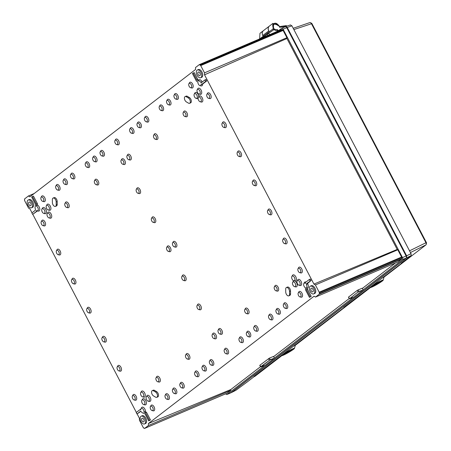 <?xml version="1.0" encoding="UTF-8"?>
<svg xmlns="http://www.w3.org/2000/svg" width="451" height="451" viewBox="0 0 451 451"><rect width="100%" height="100%" fill="white"/><g stroke="black" fill="none" stroke-linecap="round" stroke-linejoin="round"><path stroke-width="0.68" d="M294.43 277.483A2.537 1.404 -113.1 0 0 291.882 276.412A2.537 1.404 -113.1 0 0 292.158 279.231A2.537 1.404 -113.1 0 0 293.719 280.725A2.537 1.404 -113.1 0 0 294.875 279.868A2.537 1.404 -113.1 0 0 294.43 277.483M294.526 286.627A2.537 1.404 -113.1 0 0 295.676 285.765A2.537 1.404 -113.1 0 0 295.236 283.386A2.537 1.404 -113.1 0 0 292.682 282.309A2.537 1.404 -113.1 0 0 292.964 285.133A2.537 1.404 -113.1 0 0 294.526 286.627L295.664 286.904A3.304 1.827 -113.1 0 0 297.164 285.787A3.304 1.827 -113.1 0 0 296.589 282.687A3.304 1.827 -113.1 0 0 295.208 281.046A3.304 1.827 -113.1 0 0 295.788 276.79A3.304 1.827 -113.1 0 0 292.468 275.398L291.882 276.412M293.719 280.725L295.208 281.046M293.877 280.764A3.304 1.827 -113.1 0 0 293.274 281.294L292.682 282.309M196.811 95.116A2.537 1.404 -113.1 0 0 194.263 94.045A2.537 1.404 -113.1 0 0 194.539 96.869A2.537 1.404 -113.1 0 0 196.1 98.363A2.537 1.404 -113.1 0 0 197.256 97.501A2.537 1.404 -113.1 0 0 196.811 95.116M198.801 96.61A3.304 1.827 -113.1 0 0 198.169 94.422A3.304 1.827 -113.1 0 0 194.849 93.03L194.263 94.045M200.87 98.515A2.537 1.404 -113.1 0 0 198.316 97.444A2.537 1.404 -113.1 0 0 198.598 100.263A2.537 1.404 -113.1 0 0 200.159 101.757A2.537 1.404 -113.1 0 0 201.309 100.9A2.537 1.404 -113.1 0 0 200.87 98.515M200.159 101.757L201.298 102.039A3.304 1.827 -113.1 0 0 202.798 100.917A3.304 1.827 -113.1 0 0 202.223 97.822A3.304 1.827 -113.1 0 0 198.908 96.429L198.316 97.444M199.748 90.826A2.537 1.404 -113.1 0 0 197.2 89.749A2.537 1.404 -113.1 0 0 197.476 92.573A2.537 1.404 -113.1 0 0 199.038 94.067A2.537 1.404 -113.1 0 0 200.193 93.205A2.537 1.404 -113.1 0 0 199.748 90.826M199.038 94.067L200.182 94.344A3.304 1.827 -113.1 0 0 201.676 93.227A3.304 1.827 -113.1 0 0 201.107 90.132A3.304 1.827 -113.1 0 0 197.786 88.734L197.2 89.749M299.695 281.993A2.537 1.404 -113.1 0 0 297.141 280.922A2.537 1.404 -113.1 0 0 297.418 283.741A2.537 1.404 -113.1 0 0 298.979 285.235A2.537 1.404 -113.1 0 0 300.135 284.378A2.537 1.404 -113.1 0 0 299.695 281.993M298.979 285.235L300.124 285.517A3.304 1.827 -113.1 0 0 301.618 284.401A3.304 1.827 -113.1 0 0 301.048 281.3A3.304 1.827 -113.1 0 0 297.728 279.908L297.141 280.922M144.427 401.339A2.537 1.404 -113.1 0 0 141.873 400.268A2.537 1.404 -113.1 0 0 142.15 403.087A2.537 1.404 -113.1 0 0 143.711 404.581A2.537 1.404 -113.1 0 0 144.867 403.724A2.537 1.404 -113.1 0 0 144.427 401.339M143.711 404.581L144.856 404.863A3.304 1.827 -113.1 0 0 146.35 403.746A3.304 1.827 -113.1 0 0 145.78 400.646A3.304 1.827 -113.1 0 0 142.46 399.253L141.873 400.268M148.858 397.929A2.537 1.404 -113.1 0 0 146.31 396.857A2.537 1.404 -113.1 0 0 146.586 399.682A2.537 1.404 -113.1 0 0 148.148 401.176A2.537 1.404 -113.1 0 0 149.304 400.313A2.537 1.404 -113.1 0 0 148.858 397.929M148.148 401.176L149.292 401.452A3.304 1.827 -113.1 0 0 150.786 400.336A3.304 1.827 -113.1 0 0 150.217 397.235A3.304 1.827 -113.1 0 0 146.896 395.843L146.31 396.857M143.305 393.65A2.537 1.404 -113.1 0 0 140.751 392.579A2.537 1.404 -113.1 0 0 141.033 395.397A2.537 1.404 -113.1 0 0 142.595 396.891A2.537 1.404 -113.1 0 0 143.745 396.029A2.537 1.404 -113.1 0 0 143.305 393.65M142.595 396.891L143.734 397.168A3.304 1.827 -113.1 0 0 145.233 396.051A3.304 1.827 -113.1 0 0 144.658 392.956A3.304 1.827 -113.1 0 0 141.343 391.558L140.751 392.579M49.745 214.682A2.537 1.404 -113.1 0 0 47.192 213.605A2.537 1.404 -113.1 0 0 47.468 216.429A2.537 1.404 -113.1 0 0 49.029 217.923A2.537 1.404 -113.1 0 0 50.185 217.061A2.537 1.404 -113.1 0 0 49.745 214.682M49.029 217.923L50.174 218.199A3.304 1.827 -113.1 0 0 51.668 217.083A3.304 1.827 -113.1 0 0 51.098 213.988A3.304 1.827 -113.1 0 0 47.778 212.59L47.192 213.605M48.917 206.761A2.537 1.404 -113.1 0 0 46.368 205.69A2.537 1.404 -113.1 0 0 46.645 208.509A2.537 1.404 -113.1 0 0 48.206 210.003A2.537 1.404 -113.1 0 0 49.362 209.14A2.537 1.404 -113.1 0 0 48.917 206.761M48.206 210.003L49.351 210.284A3.304 1.827 -113.1 0 0 50.845 209.163A3.304 1.827 -113.1 0 0 50.275 206.068A3.304 1.827 -113.1 0 0 46.955 204.669L46.368 205.69M44.486 210.172A2.537 1.404 -113.1 0 0 41.932 209.095A2.537 1.404 -113.1 0 0 42.208 211.919A2.537 1.404 -113.1 0 0 43.77 213.413A2.537 1.404 -113.1 0 0 44.925 212.551A2.537 1.404 -113.1 0 0 44.486 210.172M43.77 213.413L44.914 213.689A3.304 1.827 -113.1 0 0 46.408 212.573A3.304 1.827 -113.1 0 0 45.839 209.478A3.304 1.827 -113.1 0 0 42.518 208.08L41.932 209.095M189.764 99.536A2.971 1.641 -113.1 0 0 188.405 97.985L186.286 96.734A2.971 1.641 -113.1 0 0 185.147 96.576A2.971 1.641 -113.1 0 0 184.51 99.051A2.971 1.641 -113.1 0 0 186.336 101.881L188.456 103.132A2.971 1.641 -113.1 0 0 189.595 103.29A2.971 1.641 -113.1 0 0 189.764 99.536M185.147 96.576L186.156 96.142A2.971 1.641 66.9 0 1 187.3 96.305L189.42 97.551A2.971 1.641 66.9 0 1 190.773 99.102A2.971 1.641 66.9 0 1 190.61 102.856L189.595 103.29M285.697 289.13A2.971 1.641 66.9 0 1 286.436 287.524A2.971 1.641 66.9 0 1 288.933 289.232A2.971 1.641 66.9 0 1 289.508 291.38L289.536 294.238A2.971 1.641 66.9 0 1 288.798 295.845A2.971 1.641 66.9 0 1 286.802 294.909A2.971 1.641 66.9 0 1 285.725 291.989L285.697 289.13M288.798 295.845L289.807 295.416A2.971 1.641 -113.1 0 0 290.551 293.81L290.523 290.951A2.971 1.641 -113.1 0 0 289.948 288.798A2.971 1.641 -113.1 0 0 287.45 287.09L286.436 287.524M156.92 393.582A2.971 1.641 -113.1 0 0 155.567 392.032L153.447 390.786A2.971 1.641 -113.1 0 0 152.303 390.622A2.971 1.641 -113.1 0 0 151.666 393.103A2.971 1.641 -113.1 0 0 153.498 395.927L155.618 397.179A2.971 1.641 -113.1 0 0 156.756 397.337A2.971 1.641 -113.1 0 0 156.92 393.582M152.303 390.622L153.317 390.188A2.971 1.641 66.9 0 1 154.456 390.352L156.576 391.603A2.971 1.641 66.9 0 1 157.935 393.154A2.971 1.641 66.9 0 1 157.765 396.908L156.756 397.337M52.361 199.675A2.971 1.641 66.9 0 1 53.105 198.068A2.971 1.641 66.9 0 1 55.603 199.776A2.971 1.641 66.9 0 1 56.178 201.924L56.206 204.782A2.971 1.641 66.9 0 1 55.462 206.389A2.971 1.641 66.9 0 1 53.466 205.459A2.971 1.641 66.9 0 1 52.389 202.533L52.361 199.675M55.462 206.389L56.476 205.96A2.971 1.641 -113.1 0 0 57.221 204.354L57.192 201.496A2.971 1.641 -113.1 0 0 56.612 199.348A2.971 1.641 -113.1 0 0 54.114 197.634L53.105 198.068M143.965 413.308A3.304 1.827 66.9 0 1 143.937 413.302L142.798 413.026A2.537 1.404 66.9 0 1 141.377 411.786L140.509 411.273L136.974 413.99L140.768 411.425M136.974 413.99L136.213 412.541L140.058 409.587L140.763 409.998A2.537 1.404 66.9 0 1 140.96 408.707A2.537 1.404 66.9 0 1 142.888 408.894A2.537 1.404 66.9 0 1 143.993 411.904L145.504 412.795L149.45 420.349L148.712 420.918L145.075 413.967L143.401 412.975A2.537 1.404 66.9 0 1 142.798 413.026M150.645 409.187A2.34 1.291 66.9 0 1 150.386 406.588A2.34 1.291 66.9 0 1 152.742 407.574A2.34 1.291 66.9 0 1 153.148 409.773A2.34 1.291 66.9 0 1 152.083 410.562A2.34 1.291 66.9 0 1 150.645 409.187M150.386 406.588L150.978 405.567A3.101 1.714 66.9 0 1 154.095 406.881A3.101 1.714 66.9 0 1 154.631 409.79A3.101 1.714 66.9 0 1 153.227 410.844L152.083 410.562M156.317 380.39A2.34 1.291 66.9 0 1 156.063 377.786A2.34 1.291 66.9 0 1 158.414 378.778A2.34 1.291 66.9 0 1 158.82 380.971A2.34 1.291 66.9 0 1 157.76 381.766A2.34 1.291 66.9 0 1 156.317 380.39M156.063 377.786L156.649 376.771A3.101 1.714 66.9 0 1 159.767 378.079A3.101 1.714 66.9 0 1 160.308 380.994A3.101 1.714 66.9 0 1 158.899 382.042L157.76 381.766M165.432 397.821A2.34 1.291 66.9 0 1 165.179 395.217A2.34 1.291 66.9 0 1 167.53 396.209A2.34 1.291 66.9 0 1 167.935 398.402A2.34 1.291 66.9 0 1 166.876 399.197A2.34 1.291 66.9 0 1 165.432 397.821M165.179 395.217L165.765 394.202A3.101 1.714 66.9 0 1 168.883 395.516A3.101 1.714 66.9 0 1 169.424 398.425A3.101 1.714 66.9 0 1 168.014 399.479L166.876 399.197M172.823 392.139A2.34 1.291 66.9 0 1 172.57 389.534A2.34 1.291 66.9 0 1 174.92 390.527A2.34 1.291 66.9 0 1 175.326 392.72A2.34 1.291 66.9 0 1 174.266 393.514A2.34 1.291 66.9 0 1 172.823 392.139M172.57 389.534L173.156 388.52A3.101 1.714 66.9 0 1 176.273 389.833A3.101 1.714 66.9 0 1 176.815 392.742A3.101 1.714 66.9 0 1 175.405 393.791L174.266 393.514M180.22 386.456A2.34 1.291 66.9 0 1 179.966 383.852A2.34 1.291 66.9 0 1 182.317 384.844A2.34 1.291 66.9 0 1 182.723 387.037A2.34 1.291 66.9 0 1 181.663 387.832A2.34 1.291 66.9 0 1 180.22 386.456M179.966 383.852L180.552 382.837A3.101 1.714 66.9 0 1 183.67 384.145A3.101 1.714 66.9 0 1 184.211 387.059A3.101 1.714 66.9 0 1 182.802 388.108L181.663 387.832M185.891 357.654A2.34 1.291 66.9 0 1 185.637 355.055A2.34 1.291 66.9 0 1 187.988 356.042A2.34 1.291 66.9 0 1 188.394 358.241A2.34 1.291 66.9 0 1 187.334 359.03A2.34 1.291 66.9 0 1 185.891 357.654M185.637 355.055L186.224 354.041A3.101 1.714 66.9 0 1 189.347 355.349A3.101 1.714 66.9 0 1 189.882 358.263A3.101 1.714 66.9 0 1 188.473 359.312L187.334 359.03M195.007 375.085A2.34 1.291 66.9 0 1 194.753 372.487A2.34 1.291 66.9 0 1 197.104 373.473A2.34 1.291 66.9 0 1 197.51 375.672A2.34 1.291 66.9 0 1 196.45 376.467A2.34 1.291 66.9 0 1 195.007 375.085M194.753 372.487L195.339 371.472A3.101 1.714 66.9 0 1 198.457 372.78A3.101 1.714 66.9 0 1 198.998 375.694A3.101 1.714 66.9 0 1 197.589 376.743L196.45 376.467M202.398 369.403A2.34 1.291 66.9 0 1 202.144 366.804A2.34 1.291 66.9 0 1 204.495 367.79A2.34 1.291 66.9 0 1 204.906 369.989A2.34 1.291 66.9 0 1 203.841 370.784A2.34 1.291 66.9 0 1 202.398 369.403M202.144 366.804L202.73 365.789A3.101 1.714 66.9 0 1 205.853 367.097A3.101 1.714 66.9 0 1 206.389 370.012A3.101 1.714 66.9 0 1 204.98 371.06L203.841 370.784M209.794 363.72A2.34 1.291 66.9 0 1 209.54 361.121A2.34 1.291 66.9 0 1 211.891 362.108A2.34 1.291 66.9 0 1 212.297 364.307A2.34 1.291 66.9 0 1 211.237 365.096A2.34 1.291 66.9 0 1 209.794 363.72M209.54 361.121L210.127 360.107A3.101 1.714 66.9 0 1 213.244 361.414A3.101 1.714 66.9 0 1 213.785 364.323A3.101 1.714 66.9 0 1 212.376 365.378L211.237 365.096M310.034 280.973L309.273 279.519L310.288 279.084L311.043 280.539L306.494 283.69L306.505 284.857L307.509 283.51A3.304 1.827 -113.1 0 1 307.734 283.899A3.304 1.827 -113.1 0 1 307.554 288.071L307.571 289.412L311.201 296.369L309.454 297.367L311.201 296.369M298.517 295.523A2.34 1.291 -113.1 0 0 299.96 296.899A2.34 1.291 -113.1 0 0 301.02 296.11A2.34 1.291 -113.1 0 0 300.614 293.911A2.34 1.291 -113.1 0 0 298.263 292.925A2.34 1.291 -113.1 0 0 298.517 295.523M299.96 296.899L301.099 297.181A3.101 1.714 -113.1 0 0 302.508 296.127A3.101 1.714 -113.1 0 0 301.967 293.218A3.101 1.714 -113.1 0 0 298.85 291.904L298.263 292.925M274.62 289.457A2.34 1.291 -113.1 0 0 276.057 290.833A2.34 1.291 -113.1 0 0 277.123 290.044A2.34 1.291 -113.1 0 0 276.717 287.845A2.34 1.291 -113.1 0 0 274.36 286.859A2.34 1.291 -113.1 0 0 274.62 289.457M276.057 290.833L277.202 291.115A3.101 1.714 -113.1 0 0 278.605 290.061A3.101 1.714 -113.1 0 0 278.07 287.152A3.101 1.714 -113.1 0 0 274.952 285.838L274.36 286.859M283.73 306.889A2.34 1.291 -113.1 0 0 285.173 308.264A2.34 1.291 -113.1 0 0 286.233 307.475A2.34 1.291 -113.1 0 0 285.827 305.276A2.34 1.291 -113.1 0 0 283.476 304.29A2.34 1.291 -113.1 0 0 283.73 306.889M285.173 308.264L286.312 308.546A3.101 1.714 -113.1 0 0 287.721 307.497A3.101 1.714 -113.1 0 0 287.18 304.583A3.101 1.714 -113.1 0 0 284.062 303.275L283.476 304.29M276.339 312.571A2.34 1.291 -113.1 0 0 277.777 313.952A2.34 1.291 -113.1 0 0 278.842 313.157A2.34 1.291 -113.1 0 0 278.436 310.959A2.34 1.291 -113.1 0 0 276.08 309.972A2.34 1.291 -113.1 0 0 276.339 312.571M277.777 313.952L278.921 314.229A3.101 1.714 -113.1 0 0 280.325 313.18A3.101 1.714 -113.1 0 0 279.789 310.265A3.101 1.714 -113.1 0 0 276.672 308.958L276.08 309.972M268.943 318.254A2.34 1.291 -113.1 0 0 270.386 319.635A2.34 1.291 -113.1 0 0 271.446 318.84A2.34 1.291 -113.1 0 0 271.04 316.641A2.34 1.291 -113.1 0 0 268.689 315.655A2.34 1.291 -113.1 0 0 268.943 318.254M270.386 319.635L271.525 319.911A3.101 1.714 -113.1 0 0 272.934 318.863A3.101 1.714 -113.1 0 0 272.393 315.948A3.101 1.714 -113.1 0 0 269.275 314.64L268.689 315.655M245.045 312.188A2.34 1.291 -113.1 0 0 246.483 313.569A2.34 1.291 -113.1 0 0 247.548 312.774A2.34 1.291 -113.1 0 0 247.142 310.576A2.34 1.291 -113.1 0 0 244.786 309.589A2.34 1.291 -113.1 0 0 245.045 312.188M246.483 313.569L247.627 313.845A3.101 1.714 -113.1 0 0 249.031 312.797A3.101 1.714 -113.1 0 0 248.495 309.882A3.101 1.714 -113.1 0 0 245.372 308.574L244.786 309.589M254.155 329.625A2.34 1.291 -113.1 0 0 255.599 331A2.34 1.291 -113.1 0 0 256.658 330.205A2.34 1.291 -113.1 0 0 256.253 328.012A2.34 1.291 -113.1 0 0 253.902 327.02A2.34 1.291 -113.1 0 0 254.155 329.625M255.599 331L256.737 331.276A3.101 1.714 -113.1 0 0 258.147 330.228A3.101 1.714 -113.1 0 0 257.606 327.313A3.101 1.714 -113.1 0 0 254.488 326.005L253.902 327.02M246.765 335.307A2.34 1.291 -113.1 0 0 248.202 336.683A2.34 1.291 -113.1 0 0 249.268 335.888A2.34 1.291 -113.1 0 0 248.862 333.695A2.34 1.291 -113.1 0 0 246.505 332.703A2.34 1.291 -113.1 0 0 246.765 335.307M248.202 336.683L249.347 336.965A3.101 1.714 -113.1 0 0 250.75 335.91A3.101 1.714 -113.1 0 0 250.215 333.001A3.101 1.714 -113.1 0 0 247.097 331.688L246.505 332.703M239.368 340.99A2.34 1.291 -113.1 0 0 240.811 342.365A2.34 1.291 -113.1 0 0 241.871 341.57A2.34 1.291 -113.1 0 0 241.465 339.377A2.34 1.291 -113.1 0 0 239.115 338.385A2.34 1.291 -113.1 0 0 239.368 340.99M240.811 342.365L241.95 342.647A3.101 1.714 -113.1 0 0 243.36 341.593A3.101 1.714 -113.1 0 0 242.818 338.684A3.101 1.714 -113.1 0 0 239.701 337.371L239.115 338.385M224.581 352.355A2.34 1.291 -113.1 0 0 226.024 353.731A2.34 1.291 -113.1 0 0 227.084 352.941A2.34 1.291 -113.1 0 0 226.678 350.743A2.34 1.291 -113.1 0 0 224.327 349.756A2.34 1.291 -113.1 0 0 224.581 352.355M226.024 353.731L227.163 354.012A3.101 1.714 -113.1 0 0 228.572 352.958A3.101 1.714 -113.1 0 0 228.031 350.049A3.101 1.714 -113.1 0 0 224.914 348.736L224.327 349.756M202.211 82.099L200.52 82.127A2.537 1.404 66.9 0 0 198.502 80.938L198.835 80.103A3.304 1.827 66.9 0 1 202.02 81.687A3.304 1.827 66.9 0 1 202.183 82.031M191.258 84.726A2.34 1.291 66.9 0 1 191.664 86.925A2.34 1.291 66.9 0 1 190.604 87.714A2.34 1.291 66.9 0 1 189.161 86.338A2.34 1.291 66.9 0 1 188.901 83.739A2.34 1.291 66.9 0 1 191.258 84.726M188.901 83.739L189.493 82.725A3.101 1.714 66.9 0 1 192.611 84.033A3.101 1.714 66.9 0 1 193.146 86.947A3.101 1.714 66.9 0 1 191.743 87.996L190.604 87.714M185.581 113.528A2.34 1.291 66.9 0 1 185.987 115.721A2.34 1.291 66.9 0 1 184.927 116.516A2.34 1.291 66.9 0 1 183.484 115.14A2.34 1.291 66.9 0 1 183.23 112.536A2.34 1.291 66.9 0 1 185.581 113.528M183.23 112.536L183.816 111.521A3.101 1.714 66.9 0 1 186.934 112.829A3.101 1.714 66.9 0 1 187.475 115.744A3.101 1.714 66.9 0 1 186.066 116.792L184.927 116.516M176.471 96.091A2.34 1.291 66.9 0 1 176.877 98.29A2.34 1.291 66.9 0 1 175.811 99.085A2.34 1.291 66.9 0 1 174.374 97.704A2.34 1.291 66.9 0 1 174.114 95.105A2.34 1.291 66.9 0 1 176.471 96.091M174.114 95.105L174.706 94.09A3.101 1.714 66.9 0 1 177.824 95.398A3.101 1.714 66.9 0 1 178.359 98.312A3.101 1.714 66.9 0 1 176.955 99.361L175.811 99.085M169.074 101.779A2.34 1.291 66.9 0 1 169.48 103.972A2.34 1.291 66.9 0 1 168.42 104.767A2.34 1.291 66.9 0 1 166.977 103.386A2.34 1.291 66.9 0 1 166.723 100.787A2.34 1.291 66.9 0 1 169.074 101.779M166.723 100.787L167.31 99.772A3.101 1.714 66.9 0 1 170.427 101.08A3.101 1.714 66.9 0 1 170.968 103.995A3.101 1.714 66.9 0 1 169.559 105.044L168.42 104.767M161.684 107.462A2.34 1.291 66.9 0 1 162.089 109.655A2.34 1.291 66.9 0 1 161.024 110.45A2.34 1.291 66.9 0 1 159.586 109.074A2.34 1.291 66.9 0 1 159.327 106.47A2.34 1.291 66.9 0 1 161.684 107.462M159.327 106.47L159.919 105.455A3.101 1.714 66.9 0 1 163.036 106.763A3.101 1.714 66.9 0 1 163.572 109.678A3.101 1.714 66.9 0 1 162.168 110.726L161.024 110.45M156.007 136.258A2.34 1.291 66.9 0 1 156.412 138.457A2.34 1.291 66.9 0 1 155.353 139.246A2.34 1.291 66.9 0 1 153.909 137.871A2.34 1.291 66.9 0 1 153.656 135.272A2.34 1.291 66.9 0 1 156.007 136.258M153.656 135.272L154.242 134.251A3.101 1.714 66.9 0 1 157.36 135.565A3.101 1.714 66.9 0 1 157.901 138.474A3.101 1.714 66.9 0 1 156.491 139.528L155.353 139.246M146.896 118.827A2.34 1.291 66.9 0 1 147.302 121.02A2.34 1.291 66.9 0 1 146.237 121.815A2.34 1.291 66.9 0 1 144.799 120.44A2.34 1.291 66.9 0 1 144.54 117.835A2.34 1.291 66.9 0 1 146.896 118.827M144.54 117.835L145.132 116.82A3.101 1.714 66.9 0 1 148.249 118.134A3.101 1.714 66.9 0 1 148.785 121.043A3.101 1.714 66.9 0 1 147.381 122.097L146.237 121.815M139.5 124.51A2.34 1.291 66.9 0 1 139.906 126.703A2.34 1.291 66.9 0 1 138.846 127.498A2.34 1.291 66.9 0 1 137.403 126.122A2.34 1.291 66.9 0 1 137.149 123.523A2.34 1.291 66.9 0 1 139.5 124.51M137.149 123.523L137.735 122.503A3.101 1.714 66.9 0 1 140.853 123.816A3.101 1.714 66.9 0 1 141.394 126.725A3.101 1.714 66.9 0 1 139.985 127.78L138.846 127.498M132.109 130.192A2.34 1.291 66.9 0 1 132.515 132.391A2.34 1.291 66.9 0 1 131.45 133.18A2.34 1.291 66.9 0 1 130.012 131.805A2.34 1.291 66.9 0 1 129.753 129.206A2.34 1.291 66.9 0 1 132.109 130.192M129.753 129.206L130.345 128.185A3.101 1.714 66.9 0 1 133.462 129.499A3.101 1.714 66.9 0 1 133.998 132.408A3.101 1.714 66.9 0 1 132.594 133.462L131.45 133.18M43.381 198.389A2.34 1.291 -113.1 0 0 41.03 197.403A2.34 1.291 -113.1 0 0 41.283 200.002A2.34 1.291 -113.1 0 0 42.727 201.377A2.34 1.291 -113.1 0 0 43.786 200.588A2.34 1.291 -113.1 0 0 43.381 198.389M42.727 201.377L43.865 201.659A3.101 1.714 -113.1 0 0 45.275 200.605A3.101 1.714 -113.1 0 0 44.734 197.696A3.101 1.714 -113.1 0 0 41.616 196.382L41.03 197.403M67.284 204.455A2.34 1.291 -113.1 0 0 64.933 203.469A2.34 1.291 -113.1 0 0 65.186 206.068A2.34 1.291 -113.1 0 0 66.63 207.443A2.34 1.291 -113.1 0 0 67.689 206.654A2.34 1.291 -113.1 0 0 67.284 204.455M66.63 207.443L67.768 207.725A3.101 1.714 -113.1 0 0 69.178 206.671A3.101 1.714 -113.1 0 0 68.637 203.762A3.101 1.714 -113.1 0 0 65.519 202.448L64.933 203.469M58.168 187.024A2.34 1.291 -113.1 0 0 55.817 186.037A2.34 1.291 -113.1 0 0 56.071 188.636A2.34 1.291 -113.1 0 0 57.514 190.012A2.34 1.291 -113.1 0 0 58.574 189.223A2.34 1.291 -113.1 0 0 58.168 187.024M57.514 190.012L58.653 190.294A3.101 1.714 -113.1 0 0 60.062 189.24A3.101 1.714 -113.1 0 0 59.526 186.331A3.101 1.714 -113.1 0 0 56.403 185.017L55.817 186.037M65.564 181.341A2.34 1.291 -113.1 0 0 63.213 180.349A2.34 1.291 -113.1 0 0 63.467 182.954A2.34 1.291 -113.1 0 0 64.91 184.329A2.34 1.291 -113.1 0 0 65.97 183.534A2.34 1.291 -113.1 0 0 65.564 181.341M64.91 184.329L66.049 184.611A3.101 1.714 -113.1 0 0 67.458 183.557A3.101 1.714 -113.1 0 0 66.917 180.648A3.101 1.714 -113.1 0 0 63.8 179.335L63.213 180.349M72.955 175.659A2.34 1.291 -113.1 0 0 70.604 174.667A2.34 1.291 -113.1 0 0 70.858 177.271A2.34 1.291 -113.1 0 0 72.301 178.647A2.34 1.291 -113.1 0 0 73.366 177.852A2.34 1.291 -113.1 0 0 72.955 175.659M72.301 178.647L73.44 178.929A3.101 1.714 -113.1 0 0 74.849 177.874A3.101 1.714 -113.1 0 0 74.314 174.965A3.101 1.714 -113.1 0 0 71.19 173.652L70.604 174.667M96.858 181.725A2.34 1.291 -113.1 0 0 94.507 180.733A2.34 1.291 -113.1 0 0 94.761 183.337A2.34 1.291 -113.1 0 0 96.204 184.713A2.34 1.291 -113.1 0 0 97.264 183.918A2.34 1.291 -113.1 0 0 96.858 181.725M96.204 184.713L97.343 184.995A3.101 1.714 -113.1 0 0 98.752 183.94A3.101 1.714 -113.1 0 0 98.211 181.031A3.101 1.714 -113.1 0 0 95.093 179.718L94.507 180.733M87.742 164.294A2.34 1.291 -113.1 0 0 85.391 163.301A2.34 1.291 -113.1 0 0 85.645 165.906A2.34 1.291 -113.1 0 0 87.088 167.282A2.34 1.291 -113.1 0 0 88.154 166.487A2.34 1.291 -113.1 0 0 87.742 164.294M87.088 167.282L88.227 167.558A3.101 1.714 -113.1 0 0 89.636 166.509A3.101 1.714 -113.1 0 0 89.101 163.595A3.101 1.714 -113.1 0 0 85.978 162.287L85.391 163.301M95.138 158.605A2.34 1.291 -113.1 0 0 92.788 157.619A2.34 1.291 -113.1 0 0 93.041 160.218A2.34 1.291 -113.1 0 0 94.484 161.599A2.34 1.291 -113.1 0 0 95.544 160.804A2.34 1.291 -113.1 0 0 95.138 158.605M94.484 161.599L95.623 161.875A3.101 1.714 -113.1 0 0 97.033 160.827A3.101 1.714 -113.1 0 0 96.491 157.912A3.101 1.714 -113.1 0 0 93.374 156.604L92.788 157.619M102.535 152.923A2.34 1.291 -113.1 0 0 100.178 151.936A2.34 1.291 -113.1 0 0 100.438 154.535A2.34 1.291 -113.1 0 0 101.875 155.916A2.34 1.291 -113.1 0 0 102.941 155.121A2.34 1.291 -113.1 0 0 102.535 152.923M101.875 155.916L103.02 156.193A3.101 1.714 -113.1 0 0 104.423 155.144A3.101 1.714 -113.1 0 0 103.888 152.229A3.101 1.714 -113.1 0 0 100.765 150.922L100.178 151.936M117.322 141.558A2.34 1.291 -113.1 0 0 114.966 140.571A2.34 1.291 -113.1 0 0 115.225 143.17A2.34 1.291 -113.1 0 0 116.662 144.545A2.34 1.291 -113.1 0 0 117.728 143.756A2.34 1.291 -113.1 0 0 117.322 141.558M116.662 144.545L117.807 144.827A3.101 1.714 -113.1 0 0 119.211 143.779A3.101 1.714 -113.1 0 0 118.675 140.864A3.101 1.714 -113.1 0 0 115.552 139.556L114.966 140.571M197.324 308.14A2.34 1.291 66.9 0 1 197.064 305.541A2.34 1.291 66.9 0 1 199.421 306.533A2.34 1.291 66.9 0 1 199.827 308.726A2.34 1.291 66.9 0 1 198.761 309.521A2.34 1.291 66.9 0 1 197.324 308.14M197.064 305.541L197.656 304.526A3.101 1.714 66.9 0 1 200.774 305.834A3.101 1.714 66.9 0 1 201.309 308.749A3.101 1.714 66.9 0 1 199.906 309.798L198.761 309.521M182.131 279.09A2.34 1.291 66.9 0 1 181.877 276.491A2.34 1.291 66.9 0 1 184.228 277.478A2.34 1.291 66.9 0 1 184.634 279.671A2.34 1.291 66.9 0 1 183.574 280.466A2.34 1.291 66.9 0 1 182.131 279.09M181.877 276.491L182.463 275.471A3.101 1.714 66.9 0 1 185.586 276.784A3.101 1.714 66.9 0 1 186.122 279.693A3.101 1.714 66.9 0 1 184.713 280.748L183.574 280.466M138.666 190.316A2.34 1.291 -113.1 0 0 136.309 189.33A2.34 1.291 -113.1 0 0 136.568 191.929A2.34 1.291 -113.1 0 0 138.006 193.304A2.34 1.291 -113.1 0 0 139.071 192.515A2.34 1.291 -113.1 0 0 138.666 190.316M138.006 193.304L139.15 193.586A3.101 1.714 -113.1 0 0 140.554 192.532A3.101 1.714 -113.1 0 0 140.019 189.623A3.101 1.714 -113.1 0 0 136.901 188.309L136.309 189.33M153.853 219.372A2.34 1.291 -113.1 0 0 151.502 218.38A2.34 1.291 -113.1 0 0 151.756 220.984A2.34 1.291 -113.1 0 0 153.199 222.36A2.34 1.291 -113.1 0 0 154.259 221.565A2.34 1.291 -113.1 0 0 153.853 219.372M153.199 222.36L154.338 222.642A3.101 1.714 -113.1 0 0 155.747 221.588A3.101 1.714 -113.1 0 0 155.206 218.679A3.101 1.714 -113.1 0 0 152.088 217.365L151.502 218.38M129.392 156.717A2.34 1.291 66.9 0 1 129.798 158.915A2.34 1.291 66.9 0 1 128.732 159.705A2.34 1.291 66.9 0 1 127.295 158.329A2.34 1.291 66.9 0 1 127.035 155.73A2.34 1.291 66.9 0 1 129.392 156.717M127.035 155.73L127.627 154.71A3.101 1.714 66.9 0 1 130.745 156.023A3.101 1.714 66.9 0 1 131.28 158.932A3.101 1.714 66.9 0 1 129.877 159.987L128.732 159.705M209.241 95.341A2.34 1.291 66.9 0 1 209.647 97.534A2.34 1.291 66.9 0 1 208.587 98.329A2.34 1.291 66.9 0 1 207.144 96.954A2.34 1.291 66.9 0 1 206.891 94.349A2.34 1.291 66.9 0 1 209.241 95.341M206.891 94.349L207.477 93.334A3.101 1.714 66.9 0 1 210.594 94.648A3.101 1.714 66.9 0 1 211.136 97.557A3.101 1.714 66.9 0 1 209.726 98.606L208.587 98.329M224.429 124.391A2.34 1.291 66.9 0 1 224.835 126.59A2.34 1.291 66.9 0 1 223.775 127.385A2.34 1.291 66.9 0 1 222.332 126.004A2.34 1.291 66.9 0 1 222.078 123.405A2.34 1.291 66.9 0 1 224.429 124.391M222.078 123.405L222.664 122.39A3.101 1.714 66.9 0 1 225.788 123.698A3.101 1.714 66.9 0 1 226.323 126.613A3.101 1.714 66.9 0 1 224.914 127.661L223.775 127.385M239.622 153.447A2.34 1.291 66.9 0 1 240.028 155.64A2.34 1.291 66.9 0 1 238.962 156.435A2.34 1.291 66.9 0 1 237.525 155.059A2.34 1.291 66.9 0 1 237.265 152.455A2.34 1.291 66.9 0 1 239.622 153.447M237.265 152.455L237.857 151.44A3.101 1.714 66.9 0 1 240.975 152.754A3.101 1.714 66.9 0 1 241.51 155.663A3.101 1.714 66.9 0 1 240.107 156.717L238.962 156.435M218.425 332.652A2.34 1.291 -113.1 0 0 219.868 334.028A2.34 1.291 -113.1 0 0 220.928 333.233A2.34 1.291 -113.1 0 0 220.522 331.04A2.34 1.291 -113.1 0 0 218.171 330.047A2.34 1.291 -113.1 0 0 218.425 332.652M219.868 334.028L221.007 334.304A3.101 1.714 -113.1 0 0 222.416 333.255A3.101 1.714 -113.1 0 0 221.875 330.341A3.101 1.714 -113.1 0 0 218.758 329.033L218.171 330.047M298.28 271.271A2.34 1.291 -113.1 0 0 299.718 272.646A2.34 1.291 -113.1 0 0 300.783 271.857A2.34 1.291 -113.1 0 0 300.377 269.659A2.34 1.291 -113.1 0 0 298.021 268.672A2.34 1.291 -113.1 0 0 298.28 271.271M299.718 272.646L300.862 272.928A3.101 1.714 -113.1 0 0 302.266 271.874A3.101 1.714 -113.1 0 0 301.73 268.965A3.101 1.714 -113.1 0 0 298.607 267.652L298.021 268.672M283.087 242.221A2.34 1.291 -113.1 0 0 284.53 243.596A2.34 1.291 -113.1 0 0 285.59 242.801A2.34 1.291 -113.1 0 0 285.184 240.608A2.34 1.291 -113.1 0 0 282.833 239.616A2.34 1.291 -113.1 0 0 283.087 242.221M284.53 243.596L285.669 243.873A3.101 1.714 -113.1 0 0 287.078 242.824A3.101 1.714 -113.1 0 0 286.537 239.909A3.101 1.714 -113.1 0 0 283.42 238.602L282.833 239.616M267.9 213.165A2.34 1.291 -113.1 0 0 269.343 214.541A2.34 1.291 -113.1 0 0 270.403 213.751A2.34 1.291 -113.1 0 0 269.997 211.553A2.34 1.291 -113.1 0 0 267.646 210.566A2.34 1.291 -113.1 0 0 267.9 213.165M269.343 214.541L270.482 214.823A3.101 1.714 -113.1 0 0 271.891 213.768A3.101 1.714 -113.1 0 0 271.35 210.859A3.101 1.714 -113.1 0 0 268.232 209.546L267.646 210.566M172.857 245.491A2.34 1.291 -113.1 0 0 174.3 246.866A2.34 1.291 -113.1 0 0 175.36 246.071A2.34 1.291 -113.1 0 0 174.954 243.878A2.34 1.291 -113.1 0 0 172.603 242.886A2.34 1.291 -113.1 0 0 172.857 245.491M174.3 246.866L175.439 247.148A3.101 1.714 -113.1 0 0 176.848 246.094A3.101 1.714 -113.1 0 0 176.313 243.185A3.101 1.714 -113.1 0 0 173.19 241.871L172.603 242.886M252.712 184.109A2.34 1.291 -113.1 0 0 254.155 185.491A2.34 1.291 -113.1 0 0 255.215 184.696A2.34 1.291 -113.1 0 0 254.809 182.497A2.34 1.291 -113.1 0 0 252.459 181.511A2.34 1.291 -113.1 0 0 252.712 184.109M254.155 185.491L255.294 185.767A3.101 1.714 -113.1 0 0 256.704 184.718A3.101 1.714 -113.1 0 0 256.162 181.804A3.101 1.714 -113.1 0 0 253.045 180.496L252.459 181.511M212.511 337.196A2.34 1.291 66.9 0 1 212.258 334.597A2.34 1.291 66.9 0 1 214.608 335.583A2.34 1.291 66.9 0 1 215.014 337.782A2.34 1.291 66.9 0 1 213.954 338.571A2.34 1.291 66.9 0 1 212.511 337.196M212.258 334.597L212.844 333.577A3.101 1.714 66.9 0 1 215.961 334.89A3.101 1.714 66.9 0 1 216.503 337.799A3.101 1.714 66.9 0 1 215.093 338.853L213.954 338.571M132.656 398.571A2.34 1.291 66.9 0 1 132.402 395.972A2.34 1.291 66.9 0 1 134.753 396.965A2.34 1.291 66.9 0 1 135.165 399.158A2.34 1.291 66.9 0 1 134.099 399.952A2.34 1.291 66.9 0 1 132.656 398.571M132.402 395.972L132.989 394.958A3.101 1.714 66.9 0 1 136.112 396.266A3.101 1.714 66.9 0 1 136.647 399.18A3.101 1.714 66.9 0 1 135.238 400.229L134.099 399.952M117.469 369.521A2.34 1.291 66.9 0 1 117.215 366.922A2.34 1.291 66.9 0 1 119.566 367.909A2.34 1.291 66.9 0 1 119.972 370.108A2.34 1.291 66.9 0 1 118.912 370.897A2.34 1.291 66.9 0 1 117.469 369.521M117.215 366.922L117.801 365.902A3.101 1.714 66.9 0 1 120.919 367.215A3.101 1.714 66.9 0 1 121.46 370.124A3.101 1.714 66.9 0 1 120.051 371.179L118.912 370.897M102.281 340.466A2.34 1.291 66.9 0 1 102.027 337.867A2.34 1.291 66.9 0 1 104.378 338.853A2.34 1.291 66.9 0 1 104.784 341.052A2.34 1.291 66.9 0 1 103.724 341.847A2.34 1.291 66.9 0 1 102.281 340.466M102.027 337.867L102.614 336.852A3.101 1.714 66.9 0 1 105.731 338.16A3.101 1.714 66.9 0 1 106.273 341.074A3.101 1.714 66.9 0 1 104.863 342.123L103.724 341.847M123.473 161.266A2.34 1.291 -113.1 0 0 121.122 160.274A2.34 1.291 -113.1 0 0 121.381 162.879A2.34 1.291 -113.1 0 0 122.819 164.254A2.34 1.291 -113.1 0 0 123.884 163.459A2.34 1.291 -113.1 0 0 123.473 161.266M122.819 164.254L123.957 164.53A3.101 1.714 -113.1 0 0 125.367 163.482A3.101 1.714 -113.1 0 0 124.831 160.567A3.101 1.714 -113.1 0 0 121.708 159.259L121.122 160.274M43.623 222.642A2.34 1.291 -113.1 0 0 41.272 221.655A2.34 1.291 -113.1 0 0 41.526 224.254A2.34 1.291 -113.1 0 0 42.969 225.63A2.34 1.291 -113.1 0 0 44.029 224.84A2.34 1.291 -113.1 0 0 43.623 222.642M42.969 225.63L44.108 225.912A3.101 1.714 -113.1 0 0 45.517 224.857A3.101 1.714 -113.1 0 0 44.976 221.948A3.101 1.714 -113.1 0 0 41.858 220.635L41.272 221.655M58.81 251.697A2.34 1.291 -113.1 0 0 56.46 250.705A2.34 1.291 -113.1 0 0 56.713 253.31A2.34 1.291 -113.1 0 0 58.156 254.685A2.34 1.291 -113.1 0 0 59.216 253.89A2.34 1.291 -113.1 0 0 58.81 251.697M58.156 254.685L59.295 254.962A3.101 1.714 -113.1 0 0 60.705 253.913A3.101 1.714 -113.1 0 0 60.163 250.998A3.101 1.714 -113.1 0 0 57.046 249.691L56.46 250.705M74.003 280.748A2.34 1.291 -113.1 0 0 71.647 279.761A2.34 1.291 -113.1 0 0 71.906 282.36A2.34 1.291 -113.1 0 0 73.344 283.735A2.34 1.291 -113.1 0 0 74.409 282.946A2.34 1.291 -113.1 0 0 74.003 280.748M73.344 283.735L74.483 284.017A3.101 1.714 -113.1 0 0 75.892 282.969A3.101 1.714 -113.1 0 0 75.356 280.054A3.101 1.714 -113.1 0 0 72.233 278.746L71.647 279.761M169.04 248.422A2.34 1.291 -113.1 0 0 166.69 247.436A2.34 1.291 -113.1 0 0 166.943 250.034A2.34 1.291 -113.1 0 0 168.386 251.416A2.34 1.291 -113.1 0 0 169.446 250.621A2.34 1.291 -113.1 0 0 169.04 248.422M168.386 251.416L169.525 251.692A3.101 1.714 -113.1 0 0 170.935 250.643A3.101 1.714 -113.1 0 0 170.393 247.729A3.101 1.714 -113.1 0 0 167.276 246.421L166.69 247.436M89.191 309.803A2.34 1.291 -113.1 0 0 86.834 308.811A2.34 1.291 -113.1 0 0 87.094 311.415A2.34 1.291 -113.1 0 0 88.531 312.791A2.34 1.291 -113.1 0 0 89.597 311.996A2.34 1.291 -113.1 0 0 89.191 309.803M88.531 312.791L89.676 313.073A3.101 1.714 -113.1 0 0 91.079 312.019A3.101 1.714 -113.1 0 0 90.544 309.11A3.101 1.714 -113.1 0 0 87.426 307.796L86.834 308.811M311.151 290.703A1.979 1.094 66.9 0 1 311.258 288.2A1.979 1.094 66.9 0 1 312.926 289.339A1.979 1.094 66.9 0 1 312.814 291.842A1.979 1.094 66.9 0 1 311.151 290.703M313.93 288.567A4.228 2.334 66.9 0 1 313.693 293.905A4.228 2.334 66.9 0 1 310.141 291.476A4.228 2.334 66.9 0 1 310.378 286.131A4.228 2.334 66.9 0 1 313.93 288.567M310.378 286.131L311.393 285.703A4.228 2.334 66.9 0 1 314.939 288.133A4.228 2.334 66.9 0 1 314.708 293.477L313.693 293.905M199.917 73.18A1.979 1.094 -113.1 0 0 198.254 72.042A1.979 1.094 -113.1 0 0 198.147 74.545A1.979 1.094 -113.1 0 0 199.81 75.683A1.979 1.094 -113.1 0 0 199.917 73.18M197.138 75.317A4.228 2.334 -113.1 0 0 200.689 77.752A4.228 2.334 -113.1 0 0 200.926 72.408A4.228 2.334 -113.1 0 0 197.375 69.978A4.228 2.334 -113.1 0 0 197.138 75.317M200.689 77.752L201.704 77.318A4.228 2.334 -113.1 0 0 201.935 71.974A4.228 2.334 -113.1 0 0 198.389 69.544L197.375 69.978M28.977 204.574A1.979 1.094 66.9 0 1 29.09 202.071A1.979 1.094 66.9 0 1 30.753 203.209A1.979 1.094 66.9 0 1 30.64 205.718A1.979 1.094 66.9 0 1 28.977 204.574M31.756 202.437A4.228 2.334 66.9 0 1 31.525 207.781A4.228 2.334 66.9 0 1 27.973 205.346A4.228 2.334 66.9 0 1 28.204 200.007A4.228 2.334 66.9 0 1 31.756 202.437M28.204 200.007L29.219 199.573A4.228 2.334 66.9 0 1 32.771 202.009A4.228 2.334 66.9 0 1 32.534 207.347L31.525 207.781M143.756 419.368A1.979 1.094 -113.1 0 0 142.093 418.229A1.979 1.094 -113.1 0 0 141.98 420.732A1.979 1.094 -113.1 0 0 143.643 421.871A1.979 1.094 -113.1 0 0 143.756 419.368M140.977 421.505A4.228 2.334 -113.1 0 0 144.529 423.934A4.228 2.334 -113.1 0 0 144.76 418.596A4.228 2.334 -113.1 0 0 141.208 416.166A4.228 2.334 -113.1 0 0 140.977 421.505M144.529 423.934L145.538 423.506A4.228 2.334 -113.1 0 0 145.774 418.162A4.228 2.334 -113.1 0 0 142.223 415.732L141.208 416.166M32.01 212.833L29.991 208.965L28.537 208.108L24.743 200.847A1.652 0.913 66.9 0 1 24.489 200.171L24.534 200.148A0.66 0.366 -113.1 0 0 24.546 199.325A0.66 0.366 -113.1 0 0 24.478 199.207A1.652 0.913 66.9 0 1 24.72 198.823L28.419 195.982L29.867 196.839L195.537 69.499L195.514 67.543L199.212 64.702A1.652 0.913 66.9 0 1 199.325 64.64A1.652 0.913 66.9 0 1 199.601 64.6A0.66 0.366 -113.1 0 0 200.216 65.107A0.66 0.366 -113.1 0 0 200.317 65.017A1.652 0.913 66.9 0 1 200.712 65.587L204.512 72.853L204.529 74.81L313.935 284.085L315.384 284.942L319.184 292.203A1.652 0.913 66.9 0 1 319.438 292.879A0.66 0.366 -113.1 0 0 319.415 292.891A0.66 0.366 -113.1 0 0 319.449 293.838A1.652 0.913 66.9 0 1 319.207 294.227L315.508 297.068L314.054 296.211L148.39 423.545L148.407 425.507L144.715 428.349A1.652 0.913 66.9 0 1 144.602 428.411A1.652 0.913 66.9 0 1 144.32 428.45A0.66 0.366 -113.1 0 0 144.264 428.326A0.66 0.366 -113.1 0 0 143.711 427.943A0.66 0.366 -113.1 0 0 143.61 428.033A1.652 0.913 66.9 0 1 143.215 427.463L139.415 420.197L139.398 418.24L137.138 413.922M196.1 98.363L197.245 98.639A3.304 1.827 -113.1 0 0 198.107 98.538M140.96 408.707L141.546 407.693A3.304 1.827 66.9 0 1 144.021 407.901A3.304 1.827 66.9 0 1 145.498 411.763L146.513 412.366L150.465 419.92L148.712 420.918M136.36 412.428L32.793 214.326M202.657 83.982A3.304 1.827 66.9 0 1 201.095 85.904L199.956 85.622A2.537 1.404 66.9 0 1 197.91 82.009L196.399 81.118L192.447 73.564L194.201 72.566L197.837 79.517L198.835 80.103M206.699 80.943L205.684 81.372L204.929 79.923L205.938 79.489L206.699 80.943L202.854 83.897L201.839 84.331L201.14 83.914A2.537 1.404 66.9 0 1 199.956 85.622M32.63 214.394L36.469 211.44L36.463 210.493A2.537 1.404 -113.1 0 0 37.083 210.814L38.228 211.091A3.304 1.827 -113.1 0 0 39.756 208.74A3.304 1.827 -113.1 0 0 37.427 205.042L37.41 203.666L33.464 196.117L32.449 196.546L31.711 197.115L35.347 204.066L35.37 206.327A2.537 1.404 -113.1 0 0 35.246 206.496A2.537 1.404 -113.1 0 0 35.392 209.055L35.403 210.222L31.869 212.945L32.63 214.394L37.484 210.91M305.975 282.05A3.304 1.827 -113.1 0 0 304.414 282.506L303.827 283.521A2.537 1.404 -113.1 0 0 303.895 285.883A2.537 1.404 -113.1 0 0 305.479 287.777L305.502 289.813L309.454 297.367M311.043 280.539L307.509 283.51M140.058 409.587L140.768 409.282M307.554 288.071L306.533 287.586L306.556 289.846L307.571 289.412M306.494 283.69L307.509 283.256M309.273 279.519L305.428 282.473L305.44 283.42A2.537 1.404 -113.1 0 0 303.827 283.521M204.929 79.923L201.388 82.64L200.52 82.127M37.427 205.042L36.418 206.141L36.401 204.1L37.41 203.666M36.469 211.44L37.484 211.006M285.246 26.784A1.652 0.913 66.9 0 1 285.359 26.722A1.652 0.913 66.9 0 1 286.746 27.669L406.125 256.027A1.652 0.913 66.9 0 1 406.148 258.051L230.771 392.855A1.652 0.913 66.9 0 1 230.658 392.922A1.652 0.913 66.9 0 1 230.534 392.956M264.957 365.333L227.124 394.411A1.652 0.913 66.9 0 1 227.011 394.473A1.652 0.913 66.9 0 1 225.782 393.785M278.092 31.034L281.604 28.34A1.652 0.913 66.9 0 1 281.712 28.278A1.652 0.913 66.9 0 1 283.098 29.225L402.484 257.583A1.652 0.913 66.9 0 1 402.506 259.607L363.106 289.892M353.68 297.13L274.377 358.088M282.484 29.969A0.66 0.366 66.9 0 1 282.005 29.45A1.652 0.913 -113.1 0 0 281.728 29.49A1.652 0.913 -113.1 0 0 281.616 29.552M319.438 292.879L401.841 257.73A1.652 0.913 -113.1 0 0 401.587 257.053L397.788 249.792L397.19 249.437L286.921 38.51L286.909 37.704L283.115 30.437A1.652 0.913 -113.1 0 0 282.715 29.867L200.317 65.017M315.508 297.068L397.906 261.918L401.604 259.077A1.652 0.913 -113.1 0 0 401.847 258.688A0.66 0.366 66.9 0 1 401.79 257.752M226.876 393.3A1.652 0.913 -113.1 0 0 227 393.261A1.652 0.913 -113.1 0 0 227.112 393.199L230.811 390.357L230.805 389.546L260.543 366.686M273.622 356.634L349.266 298.489M362.345 288.437L395.527 262.933M28.419 195.982L34.18 193.524M148.39 423.545L230.805 389.546M148.407 425.507L230.811 390.357M313.935 284.085L397.19 249.437M315.384 284.942L397.788 249.792M286.921 38.51L204.529 74.81M204.512 72.853L286.909 37.704M319.449 293.838L401.847 258.688M199.601 64.6L282.005 29.45M149.45 420.349L150.465 419.92M145.504 412.795L146.513 412.366M143.993 411.904L145.498 411.763M36.401 204.1L32.449 196.546M37.083 210.814A2.537 1.404 -113.1 0 0 38.256 208.965A2.537 1.404 -113.1 0 0 36.418 206.141M198.502 80.938L196.822 79.945L193.191 72.994M196.822 79.945L197.837 79.517M205.684 81.372L201.839 84.331M306.556 289.846L310.192 296.797M306.533 287.586A2.537 1.404 -113.1 0 0 306.505 284.857M290.433 24.968L291.927 25.848L411.109 253.828L411.126 255.587L401.125 263.288L402.484 262.606L343.792 307.362M343.921 307.616L253.845 376.495L255.198 375.818L247.216 381.952L235.946 390.256L231.273 392.641L406.655 257.831L406.633 255.813L411.019 253.648M291.927 25.848L287.248 27.455L406.633 255.813M285.607 26.682L287.248 27.455M230.912 392.748L231.273 392.641M290.529 24.906L285.754 26.57M293.872 29.569L311.929 23.593L426.505 242.751L425.953 242.734L311.382 23.576L310.7 22.708L309.961 22.55L293.206 28.289M255.114 376.162L281.903 355.608M295.106 345.466L370.632 287.411M383.829 277.269L425.975 244.87L426.296 244.273L425.953 242.734L409.547 250.835M292.671 349.175A5.316 0.468 -30.1 0 1 292.017 349.796A5.316 0.468 -30.1 0 1 287.225 352.795A5.316 0.468 -30.1 0 1 283.544 354.469M292.265 349.891A5.513 0.485 -30.1 0 1 286.808 353.268A5.513 0.485 -30.1 0 1 283.403 354.661A5.513 0.485 -30.1 0 1 284.091 353.996A5.513 0.485 -30.1 0 1 289.136 350.844A5.513 0.485 -30.1 0 1 292.908 349.153A5.513 0.485 -30.1 0 1 292.265 349.891M293.562 349.237A7.261 0.643 149.9 0 0 294.464 348.364A7.261 0.643 149.9 0 0 289.982 350.202A7.261 0.643 149.9 0 0 282.794 354.649A7.261 0.643 149.9 0 0 281.948 355.619A7.261 0.643 149.9 0 0 286.915 353.392A7.261 0.643 149.9 0 0 293.562 349.237M294.464 348.364L295.191 345.68A9.245 0.817 149.9 0 0 295.185 345.601A9.245 0.817 149.9 0 0 293.443 346.058M295.185 345.601L294.853 345.032A9.245 0.817 149.9 0 0 294.819 344.998M292.333 349.283A5.085 0.451 -30.1 0 1 291.78 349.767A5.085 0.451 -30.1 0 1 287.479 352.479A5.085 0.451 -30.1 0 1 283.803 354.227M285.201 353.212A3.304 0.293 149.9 0 0 285.156 353.313A3.304 0.293 149.9 0 0 285.866 353.11L285.725 352.868M288.663 351.335L287.253 352.096L288.663 351.335M285.866 353.11L285.105 353.697A4.95 0.44 149.9 0 0 286.571 352.958L287.338 352.372A3.304 0.293 149.9 0 0 290.867 350.004A3.304 0.293 149.9 0 0 290.76 349.993M286.306 352.502L286.571 352.958M287.338 352.372L287.118 352M269.439 358.105L259.838 365.271L260.966 366.838L269.523 360.259L260.729 366.731L261.163 366.855L265.267 365.203L274.349 358.218L270.25 359.639L269.439 358.105L273.509 356.42L274.343 357.993M269.523 360.259L270.25 359.639L269.286 360.157L268.475 358.63M260.988 366.759L265.25 365.214M381.394 280.979A5.316 0.468 -30.1 0 1 380.745 281.593A5.316 0.468 -30.1 0 1 375.948 284.598A5.316 0.468 -30.1 0 1 372.267 286.272M380.988 281.695A5.513 0.485 -30.1 0 1 375.531 285.071A5.513 0.485 -30.1 0 1 372.131 286.464A5.513 0.485 -30.1 0 1 372.814 285.799A5.513 0.485 -30.1 0 1 377.859 282.647A5.513 0.485 -30.1 0 1 381.631 280.956A5.513 0.485 -30.1 0 1 380.988 281.695M382.285 281.041A7.261 0.643 149.9 0 0 383.187 280.167A7.261 0.643 149.9 0 0 378.705 282.005A7.261 0.643 149.9 0 0 371.517 286.453A7.261 0.643 149.9 0 0 370.671 287.422A7.261 0.643 149.9 0 0 375.644 285.195A7.261 0.643 149.9 0 0 382.285 281.041M383.187 280.167L383.914 277.483A9.245 0.817 149.9 0 0 383.908 277.404A9.245 0.817 149.9 0 0 382.166 277.861M383.908 277.404L383.581 276.835A9.245 0.817 149.9 0 0 383.547 276.801M381.056 281.086A5.085 0.451 -30.1 0 1 380.509 281.565A5.085 0.451 -30.1 0 1 376.202 284.282A5.085 0.451 -30.1 0 1 372.526 286.03M373.924 285.015A3.304 0.293 149.9 0 0 373.879 285.117A3.304 0.293 149.9 0 0 374.589 284.914L374.448 284.671M377.386 283.138L375.982 283.899L377.386 283.138M374.589 284.914L373.828 285.5A4.95 0.44 149.9 0 0 375.3 284.761L376.061 284.175A3.304 0.293 149.9 0 0 379.59 281.807A3.304 0.293 149.9 0 0 379.483 281.79M375.029 284.305L375.3 284.761M376.061 284.175L375.846 283.803M348.465 297.181L349.362 298.647L349.869 298.663L353.973 297.017L363.072 290.021L358.979 291.436L358.162 289.908L362.232 288.217L363.072 289.79M358.162 289.908L357.198 290.433L358.009 291.96L349.688 298.641L358.009 291.96L363.072 290.021M349.452 298.534L348.561 297.068L357.198 290.433M277.895 30.505L277.461 29.636L277.444 30.533L277.066 30.64M279.473 26.592L285.928 25.656L286.785 26.276M273.148 29.304L272.861 23.413L278.949 25.549L279.643 27.308L278.707 25.459C276.401 22.612 274.4 22.443 272.72 24.952C272.669 28.25 274.247 29.811 277.461 29.636M269.275 31.632A4.29 3.54 -127.5 0 1 269.444 26.04L272.861 23.413M286.346 26.338L279.643 27.308M262.815 35.471L268.728 30.922A4.29 3.54 -127.5 0 1 269.388 26.085L263.469 30.629A4.29 3.54 -127.5 0 0 262.815 35.471L263.209 36.21A4.29 3.54 -127.5 0 1 263.412 30.674L259.973 33.318L259.641 38.91M273.684 27.297A2.74 2.261 -127.5 0 1 274.174 24.36A2.74 2.261 -127.5 0 1 278.008 25.763M268.728 30.922L269.151 31.717M259.77 38.854L272.725 29.152L274.033 29.563A4.623 3.811 52.5 0 0 278.301 30.358L278.498 30.73M274.033 29.563L262.392 37.737M267.499 32.912L267.229 34.017L267.736 35.454M267.725 32.743L268.892 33.261L269.416 34.738M188.405 97.985L189.42 97.551M155.567 392.032L156.576 391.603M227.124 394.411L230.771 392.855M402.506 259.607L406.148 258.051M402.484 257.583L406.125 256.027M283.098 29.225L286.746 27.669M144.715 428.349L227.112 393.199M319.207 294.227L401.604 259.077M319.184 292.203L401.587 257.053M200.712 65.587L283.115 30.437M56.178 201.924L57.192 201.496M56.206 204.782L57.221 204.354M153.447 390.786L154.456 390.352M289.508 291.38L290.523 290.951M289.536 294.238L290.551 293.81M186.286 96.734L187.3 96.305M411.041 255.666L406.655 257.831M254.031 376.715L255.277 376.078M425.975 244.87L410.444 252.543M270.245 359.87L274.349 358.218M353.99 297.006L349.886 298.658M358.246 292.062L358.973 291.673M227.011 394.473L230.658 392.922M281.712 28.278L285.359 26.722M144.602 428.411L227 393.261M199.325 64.64L281.728 29.49M255.204 376.128L253.986 376.748M310.7 22.713L311.889 23.542M426.296 244.273L426.522 242.847M235.867 390.307L231.194 392.691M281.948 355.619L281.244 355.439M259.742 365.378L260.639 366.849L261.146 366.866M370.671 287.422L369.967 287.242M287.304 26.045L285.962 25.656"/></g></svg>
